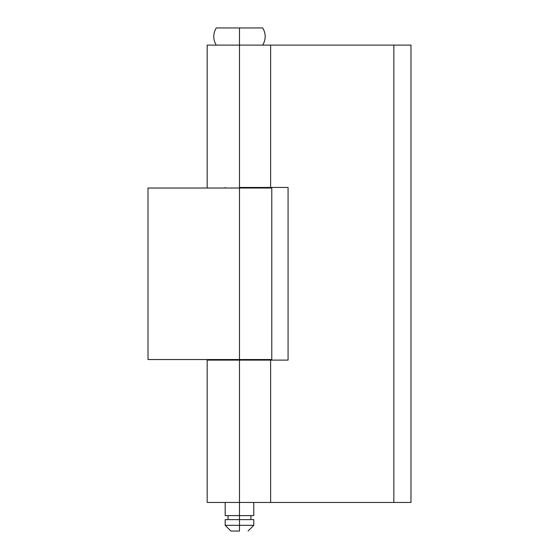 <?xml version="1.0" encoding="UTF-8"?>
<svg xmlns="http://www.w3.org/2000/svg" width="559" height="559" viewBox="0 0 559 559"><rect width="100%" height="100%" fill="white"/><g stroke="black" fill="none" stroke-linecap="round" stroke-linejoin="round"><path stroke-width="0.84" d="M262.716 27.95L239.483 27.95L239.483 45.104L239.483 27.95L216.242 27.95L262.716 27.95C266.021 33.666 266.021 39.382 262.716 45.104M239.483 187.454L239.483 188.027L239.483 187.454L270.626 187.454L270.626 45.104L239.483 45.104L239.483 187.454L239.483 45.104L207.179 45.104L393.843 45.104L270.626 45.104L270.626 187.454L288.074 187.454L239.483 187.454M271.779 359.542L239.483 359.542L239.483 188.027L148.009 188.027L239.483 188.027L239.483 359.542L148.009 359.542L148.009 188.027L148.009 359.542L239.483 359.542L239.483 360.108L239.483 359.542L271.779 359.542L271.779 188.027L239.483 188.027L271.779 188.027M239.483 502.464L239.483 515.615L253.772 515.615L239.483 515.615L239.483 525.334L253.772 525.334L239.483 525.334L239.483 531.05L230.902 531.05L239.483 531.05L239.483 525.334L225.186 525.334L239.483 525.334L239.483 519.618L225.186 519.618L253.772 519.618L239.483 519.618L239.483 515.615L225.186 515.615L239.483 515.615L239.483 502.464L270.626 502.464L270.626 360.108L239.483 360.108L239.483 502.464L239.483 360.108L207.179 360.108L288.074 360.108L288.074 187.454L288.074 360.108L270.626 360.108L270.626 502.464L207.179 502.464L239.483 502.464M410.991 45.104L393.843 45.104L410.991 45.104L410.991 502.464L270.626 502.464L393.843 502.464L393.843 45.104L393.843 502.464L410.991 502.464L410.991 45.104M253.772 187.454L253.772 188.027M253.772 359.542L253.772 360.108M253.772 502.464L253.772 515.615M250.914 515.615L250.914 519.618M253.772 519.618L253.772 525.334L248.056 531.05M225.186 519.618L225.186 525.334L230.902 531.05M228.044 515.615L228.044 519.618M225.186 187.454L225.186 188.027M225.186 359.542L225.186 360.108M225.186 502.464L225.186 515.615M216.242 45.104C212.937 39.382 212.937 33.666 216.242 27.95M207.179 502.464L207.179 360.108M207.179 187.454L207.179 45.104"/></g></svg>

